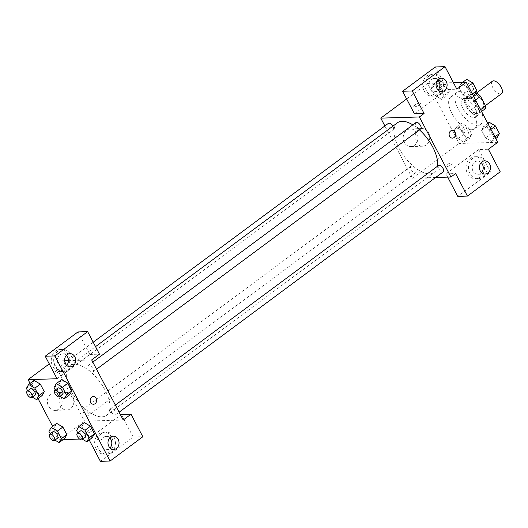 <?xml version="1.0" encoding="UTF-8"?>
<svg xmlns="http://www.w3.org/2000/svg" width="528" height="528" viewBox="0 0 528 528"><rect width="100%" height="100%" fill="white"/><g stroke="black" fill="none" stroke-linecap="round" stroke-linejoin="round"><path stroke-width="0.4" stroke-dasharray="2.64 1.98" d="M492.406 81.206A7.715 3.65 -126.6 0 0 493.376 88.572A7.715 3.65 -126.6 0 0 500.452 93.977A7.715 3.65 -126.6 0 0 501.6 93.608M481.727 107.864A7.715 3.65 -126.6 0 0 482.876 107.494A7.715 3.65 -126.6 0 0 481.213 99.119A7.715 3.65 -126.6 0 0 473.682 95.093A7.715 3.65 -126.6 0 0 474.652 102.458A7.715 3.65 -126.6 0 0 481.727 107.864M475.563 100.049L474.335 100.96A10.481 4.957 -126.6 0 0 471.187 98.32L464.996 98.505A10.481 4.957 -126.6 0 0 464.68 101.251L469.735 110.88L475.979 106.253L470.917 96.624A10.481 4.957 -126.6 0 1 471.24 93.878L475.075 93.76M485.311 108.709L479.12 108.893A10.481 4.957 -126.6 0 1 475.979 106.253M474.335 100.96L479.391 110.59L480.638 109.666M481.569 111.487L479.074 113.335L472.877 113.52L479.12 108.893M479.074 113.335A10.481 4.957 -126.6 0 0 479.391 110.59M469.735 110.88A10.481 4.957 -126.6 0 0 472.877 113.52M478.071 105.739A11.029 5.221 53.4 0 1 478.599 114.781A11.029 5.221 53.4 0 1 467.841 109.032A11.029 5.221 53.4 0 1 465.465 97.066A11.029 5.221 53.4 0 1 478.071 105.739M474.949 108.055A11.029 5.221 -126.6 0 0 462.343 99.376A11.029 5.221 -126.6 0 0 463.736 109.903A11.029 5.221 -126.6 0 0 473.84 117.619A11.029 5.221 -126.6 0 0 475.477 117.091A11.029 5.221 -126.6 0 0 474.949 108.055M464.68 101.251L470.917 96.624M471.187 98.32L473.682 96.472M464.996 98.505L471.24 93.878M478.566 105.772A19.846 9.392 -126.6 0 0 457.09 92.294A19.846 9.392 -126.6 0 0 459.591 111.236A19.846 9.392 -126.6 0 0 477.781 125.129A19.846 9.392 -126.6 0 0 480.731 124.179A19.846 9.392 -126.6 0 0 480.81 110.048M471.537 129.756A19.846 9.392 -126.6 0 0 474.494 128.806A19.846 9.392 -126.6 0 0 470.217 107.27A19.846 9.392 -126.6 0 0 450.846 96.921A19.846 9.392 -126.6 0 0 453.347 115.863A19.846 9.392 -126.6 0 0 471.537 129.756M497.752 142.309L459.122 143.484L427.588 83.417L436.214 83.153M439.58 83.054L453.407 82.632M483.767 126.331L489.984 130L493.97 137.584L491.733 141.504L485.516 137.841L481.536 130.251L483.767 126.331L489.984 130L493.97 137.584L491.733 141.504L485.516 137.841L481.536 130.251L483.767 126.331L487.793 123.347M469.187 98.558L462.97 94.895L458.99 87.305L461.221 83.384L467.438 87.054L471.418 94.637L469.187 98.558L462.97 94.895L458.99 87.305L461.221 83.384L467.438 87.054L471.418 94.637L469.187 98.558L473.213 95.575M441.573 99.396L435.356 95.726L431.369 88.143L433.607 84.223L439.824 87.886L443.804 95.476L441.573 99.396L435.356 95.726L431.369 88.143L433.607 84.223L439.824 87.886L443.804 95.476L441.573 99.396L447.031 95.344L440.814 91.681L436.834 84.091L439.065 80.17L445.282 83.84L449.269 91.423L447.031 95.344M464.119 142.342L457.901 138.673L453.922 131.089L456.152 127.169L462.37 130.832L466.349 138.422L464.119 142.342L457.901 138.673L453.922 131.089L456.152 127.169L462.37 130.832L466.349 138.422L464.119 142.342L469.583 138.29L463.366 134.627L459.38 127.043L461.617 123.116L467.828 126.786L471.814 134.369L469.583 138.29M415.14 104.881A3.861 1.063 152.3 0 1 420.671 103.019A3.861 1.063 152.3 0 1 417.747 105.758A3.861 1.063 152.3 0 1 413.833 106.61A3.861 1.063 152.3 0 1 415.14 104.881A3.861 1.063 -27.7 0 0 413.833 106.61A3.861 1.063 -27.7 0 0 417.747 105.758A3.861 1.063 -27.7 0 0 420.671 103.026A3.861 1.063 -27.7 0 0 415.14 104.881M414.421 113.777L447.196 89.483L456.852 89.186M406.639 98.947L427.588 83.417M439.718 79.378A11.029 9.227 88.3 0 0 431.587 74.138A11.029 9.227 88.3 0 0 422.697 85.437A11.029 9.227 88.3 0 0 432.254 96.182A11.029 9.227 88.3 0 0 440.081 90.413A11.029 9.227 88.3 0 0 439.718 79.378M447.196 89.483L435.369 66.957M442.134 79.306A11.029 9.227 -91.7 0 1 442.497 90.341A11.029 9.227 -91.7 0 1 434.669 96.109A11.029 9.227 -91.7 0 1 425.113 85.364A11.029 9.227 -91.7 0 1 433.996 74.065A11.029 9.227 -91.7 0 1 442.134 79.306M437.804 79.979A6.613 5.537 88.3 0 0 434.135 78.474A6.613 5.537 88.3 0 0 431.376 79.457A6.613 5.537 88.3 0 0 429.04 86.975A6.613 5.537 88.3 0 0 434.531 91.7A6.613 5.537 88.3 0 0 437.29 90.717A6.613 5.537 88.3 0 0 438.108 89.978M416.83 133.115A8.824 7.379 88.3 0 0 410.322 128.931A8.824 7.379 88.3 0 0 403.207 137.966A8.824 7.379 88.3 0 0 410.85 146.566A8.824 7.379 88.3 0 0 417.113 141.946A8.824 7.379 88.3 0 0 416.83 133.115M435.653 177.487L412.309 178.193L459.122 143.484M412.309 178.193L384.879 125.948M428.591 132.759A8.824 7.379 -91.7 0 1 428.875 141.59A8.824 7.379 -91.7 0 1 422.611 146.21A8.824 7.379 -91.7 0 1 414.968 137.617A8.824 7.379 -91.7 0 1 422.077 128.575A8.824 7.379 -91.7 0 1 428.591 132.759M450.899 164.815A3.861 1.063 -27.7 0 0 452.206 163.086A3.861 1.063 -27.7 0 0 448.292 163.937A3.861 1.063 -27.7 0 0 445.368 166.676A3.861 1.063 -27.7 0 0 450.899 164.815A3.861 1.063 152.3 0 1 445.368 166.67A3.861 1.063 152.3 0 1 448.292 163.937A3.861 1.063 152.3 0 1 452.199 163.086A3.861 1.063 152.3 0 1 450.899 164.815M447.678 177.124L445.955 173.844L478.731 149.549L488.387 149.252M445.955 173.844L455.611 173.554M483.08 161.964A11.029 9.227 88.3 0 0 474.943 156.73A11.029 9.227 88.3 0 0 466.059 168.029A11.029 9.227 88.3 0 0 475.616 178.774A11.029 9.227 88.3 0 0 483.443 173.006A11.029 9.227 88.3 0 0 483.08 161.964M478.731 149.549L490.558 172.069L457.783 196.37M485.496 161.891A11.029 9.227 -91.7 0 1 485.852 172.933A11.029 9.227 -91.7 0 1 478.025 178.702A11.029 9.227 -91.7 0 1 468.468 167.957A11.029 9.227 -91.7 0 1 477.358 156.658A11.029 9.227 -91.7 0 1 485.496 161.891M481.16 162.571A6.613 5.537 88.3 0 0 477.49 161.066A6.613 5.537 88.3 0 0 474.738 162.05A6.613 5.537 88.3 0 0 472.402 169.561A6.613 5.537 88.3 0 0 477.893 174.293A6.613 5.537 88.3 0 0 480.652 173.309A6.613 5.537 88.3 0 0 481.463 172.57M490.558 172.069L500.214 171.778M452.212 130.403L452.212 130.403A3.861 3.227 88.3 0 0 449.473 132.422A3.861 3.227 88.3 0 0 449.599 136.29A3.861 3.227 88.3 0 0 452.443 138.118L452.45 138.118M411.543 166.089A3.967 1.881 -126.6 0 0 410.956 166.28A3.967 1.881 -126.6 0 0 411.807 170.584A3.967 1.881 -126.6 0 0 415.681 172.656A3.967 1.881 -126.6 0 0 415.18 168.868A3.967 1.881 -126.6 0 0 411.543 166.089M416.024 122.496A3.967 1.881 -126.6 0 0 416.519 126.284A3.967 1.881 -126.6 0 0 420.163 129.063A3.967 1.881 -126.6 0 0 420.75 128.872M438.57 165.442A3.967 1.881 -126.6 0 0 439.072 169.231A3.967 1.881 -126.6 0 0 442.708 172.009A3.967 1.881 -126.6 0 0 443.296 171.818M388.403 123.334A3.967 1.881 -126.6 0 0 388.905 127.123A3.967 1.881 -126.6 0 0 392.542 129.901A3.967 1.881 -126.6 0 0 393.136 129.71A3.967 1.881 -126.6 0 0 392.812 126.218M397.465 122.773A30.875 14.612 -126.6 0 0 401.353 152.242A30.875 14.612 -126.6 0 0 429.647 173.857A30.875 14.612 -126.6 0 0 434.24 172.379A30.875 14.612 -126.6 0 0 437.501 166.234M419.437 129.848A30.875 14.612 -126.6 0 0 412.843 124.852M101.924 416.836A30.875 14.612 -126.6 0 0 106.517 415.358A30.875 14.612 -126.6 0 0 99.865 381.856A30.875 14.612 -126.6 0 0 69.742 365.759A30.875 14.612 -126.6 0 0 71.498 391.571A30.875 14.612 -126.6 0 0 101.924 416.836M83.82 409.068A3.967 1.881 53.4 0 1 87.457 411.847A3.967 1.881 53.4 0 1 87.958 415.635A3.967 1.881 53.4 0 1 84.084 413.569A3.967 1.881 53.4 0 1 83.233 409.259A3.967 1.881 53.4 0 1 83.82 409.068M92.44 372.042A3.967 1.881 -126.6 0 0 93.027 371.857A3.967 1.881 -126.6 0 0 92.176 367.547A3.967 1.881 -126.6 0 0 88.301 365.475A3.967 1.881 -126.6 0 0 88.796 369.263A3.967 1.881 -126.6 0 0 92.44 372.042M114.985 414.995A3.967 1.881 -126.6 0 0 115.573 414.803A3.967 1.881 -126.6 0 0 114.721 410.494A3.967 1.881 -126.6 0 0 110.847 408.428A3.967 1.881 -126.6 0 0 111.349 412.216A3.967 1.881 -126.6 0 0 114.985 414.995M64.819 372.88A3.967 1.881 -126.6 0 0 65.413 372.689A3.967 1.881 -126.6 0 0 64.555 368.386A3.967 1.881 -126.6 0 0 60.68 366.313A3.967 1.881 -126.6 0 0 61.182 370.102A3.967 1.881 -126.6 0 0 64.819 372.88M123.209 420.004L84.586 421.172L53.051 361.112L64.64 360.756M68.449 360.644L91.674 359.938M93.278 396.528L93.278 396.528A3.861 3.227 88.3 0 0 90.169 400.481A3.861 3.227 88.3 0 0 93.509 404.243L93.509 404.243M66.383 355.357A6.613 5.537 88.3 0 0 62.713 353.852A6.613 5.537 88.3 0 0 59.954 354.836A6.613 5.537 88.3 0 0 57.625 362.353A6.613 5.537 88.3 0 0 63.116 367.079A6.613 5.537 88.3 0 0 65.868 366.102A6.613 5.537 88.3 0 0 66.686 365.356M70.719 354.684A11.029 9.227 -91.7 0 1 71.075 365.719A11.029 9.227 -91.7 0 1 63.248 371.488A11.029 9.227 -91.7 0 1 53.691 360.749A11.029 9.227 -91.7 0 1 62.581 349.444A11.029 9.227 -91.7 0 1 70.719 354.684M68.303 354.757A11.029 9.227 88.3 0 0 60.166 349.516A11.029 9.227 88.3 0 0 51.275 360.822A11.029 9.227 88.3 0 0 60.832 371.56A11.029 9.227 88.3 0 0 68.66 365.792A11.029 9.227 88.3 0 0 68.303 354.757M109.745 437.95A6.613 5.537 88.3 0 0 106.075 436.445A6.613 5.537 88.3 0 0 100.742 443.223A6.613 5.537 88.3 0 0 106.471 449.671A6.613 5.537 88.3 0 0 109.23 448.688A6.613 5.537 88.3 0 0 110.048 447.949M114.074 437.27A11.029 9.227 -91.7 0 1 114.437 448.312A11.029 9.227 -91.7 0 1 106.61 454.08A11.029 9.227 -91.7 0 1 97.053 443.335A11.029 9.227 -91.7 0 1 105.943 432.036A11.029 9.227 -91.7 0 1 114.074 437.27M111.665 437.349A11.029 9.227 88.3 0 0 103.528 432.109A11.029 9.227 88.3 0 0 94.637 443.408A11.029 9.227 88.3 0 0 104.194 454.153A11.029 9.227 88.3 0 0 112.022 448.384A11.029 9.227 88.3 0 0 111.665 437.349M89.186 439.963L88.585 438.814L93.799 434.94M93.806 434.94L120.615 415.061M121.354 414.513L133.181 437.039L100.406 461.333M133.181 437.039L142.837 436.748M57.05 378.748L89.819 354.446L77.992 331.921M89.819 354.446L99.475 354.156M60.007 396.337L58.001 395.149L63.459 391.103L69.676 394.766L63.459 391.09M54.014 387.565L59.479 383.513L63.459 391.103L59.479 383.513L61.69 379.612M59.479 383.513L61.71 379.592L67.927 383.269M32.393 397.168L30.38 395.987L35.845 391.934L42.062 395.604L35.845 391.928L31.865 384.351L34.096 380.431L40.313 384.1M35.845 391.934L31.865 384.351L34.076 380.444M54.938 440.121L52.932 438.933L58.39 434.881L64.607 438.55L58.39 434.874L54.41 427.297L56.621 423.39L62.858 427.053M82.559 439.283L80.546 438.095L86.011 434.049L92.222 437.712L86.005 434.036L82.025 426.459L84.236 422.558M86.011 434.049L82.025 426.459L84.262 422.539L90.479 426.215M63.215 439.58L59.618 439.685L52.615 426.36M38.036 398.587L30.07 383.414M88.585 438.814L79.576 439.085M50.833 394.046A8.824 7.379 88.3 0 0 47.718 404.065A8.824 7.379 88.3 0 0 55.037 410.375A8.824 7.379 88.3 0 0 62.152 401.333A8.824 7.379 88.3 0 0 54.503 392.74A8.824 7.379 88.3 0 0 50.833 394.046M49.262 363.917L53.051 361.112M59.618 439.685L84.586 421.172M70.31 393.67A8.824 7.379 -91.7 0 1 73.682 403.478A8.824 7.379 -91.7 0 1 66.799 410.018A8.824 7.379 -91.7 0 1 59.479 403.715A8.824 7.379 -91.7 0 1 62.588 393.69A8.824 7.379 -91.7 0 1 66.264 392.383A8.824 7.379 -91.7 0 1 70.303 393.664M91.964 430.94A3.861 1.063 -27.7 0 0 93.271 429.211A3.861 1.063 -27.7 0 0 89.357 430.063A3.861 1.063 -27.7 0 0 86.434 432.795A3.861 1.063 -27.7 0 0 91.964 430.94A3.861 1.063 152.3 0 1 86.434 432.795A3.861 1.063 152.3 0 1 89.357 430.063A3.861 1.063 152.3 0 1 93.265 429.205A3.861 1.063 152.3 0 1 91.964 430.94M56.206 370.999A3.861 1.063 152.3 0 1 61.736 369.145A3.861 1.063 152.3 0 1 58.813 371.877A3.861 1.063 152.3 0 1 54.899 372.735A3.861 1.063 152.3 0 1 56.206 370.999M56.206 371.006A3.861 1.063 -27.7 0 0 54.899 372.735A3.861 1.063 -27.7 0 0 58.813 371.884A3.861 1.063 -27.7 0 0 61.736 369.145A3.861 1.063 -27.7 0 0 56.206 371.006M52.932 438.933L50.206 433.745M52.8 431.825A3.967 1.881 -126.6 0 0 53.302 435.613A3.967 1.881 -126.6 0 0 56.938 438.392A3.967 1.881 -126.6 0 0 57.526 438.2M58.39 434.881L54.41 427.297L56.641 423.377M48.946 431.35L54.41 427.297M30.38 395.987L27.661 390.799M30.254 388.879A3.967 1.881 -126.6 0 0 30.749 392.667A3.967 1.881 -126.6 0 0 34.393 395.446A3.967 1.881 -126.6 0 0 34.98 395.254M26.4 388.397L31.865 384.351M80.546 438.095L77.821 432.907M80.414 430.987A3.967 1.881 -126.6 0 0 80.916 434.775A3.967 1.881 -126.6 0 0 84.553 437.554A3.967 1.881 -126.6 0 0 85.147 437.362M76.567 430.511L82.025 426.459M58.001 395.149L55.275 389.961M57.869 388.04A3.967 1.881 -126.6 0 0 58.37 391.829A3.967 1.881 -126.6 0 0 62.007 394.607A3.967 1.881 -126.6 0 0 62.594 394.416M467.372 134.086A3.967 1.881 -126.6 0 0 467.96 133.894A3.967 1.881 -126.6 0 0 467.108 129.584A3.967 1.881 -126.6 0 0 463.234 127.519A3.967 1.881 -126.6 0 0 463.736 131.307A3.967 1.881 -126.6 0 0 467.372 134.086M456.152 127.169L461.617 123.116M462.37 130.832L467.828 126.786M466.349 138.422L471.814 134.369M457.901 138.673L463.366 134.627M453.922 131.089L459.38 127.043M467.399 134.066A3.967 1.881 -126.6 0 0 467.986 133.874A3.967 1.881 -126.6 0 0 467.135 129.571A3.967 1.881 -126.6 0 0 463.261 127.499A3.967 1.881 -126.6 0 0 463.756 131.287A3.967 1.881 -126.6 0 0 467.399 134.066M444.827 91.139A3.967 1.881 -126.6 0 0 445.414 90.948A3.967 1.881 -126.6 0 0 444.556 86.638A3.967 1.881 -126.6 0 0 440.689 84.572A3.967 1.881 -126.6 0 0 441.184 88.361A3.967 1.881 -126.6 0 0 444.827 91.139M433.607 84.223L436.544 82.045M438.405 80.659L439.065 80.17M439.824 87.886L445.282 83.84M443.804 95.476L449.269 91.423M435.356 95.726L440.814 91.681M431.369 88.143L436.834 84.091M444.847 91.12A3.967 1.881 -126.6 0 0 445.441 90.928A3.967 1.881 -126.6 0 0 444.583 86.618A3.967 1.881 -126.6 0 0 440.708 84.553A3.967 1.881 -126.6 0 0 441.21 88.341A3.967 1.881 -126.6 0 0 444.847 91.12M497.198 137.458L490.981 133.789L487.001 126.205L489.232 122.285M494.987 133.247A3.967 1.881 -126.6 0 0 495.581 133.056A3.967 1.881 -126.6 0 0 494.723 128.753A3.967 1.881 -126.6 0 0 490.849 126.68A3.967 1.881 -126.6 0 0 491.35 130.469A3.967 1.881 -126.6 0 0 494.987 133.247M489.984 130L490.921 129.307M493.97 137.584L494.901 136.891M491.733 141.504L495.759 138.521M485.516 137.841L490.981 133.789M481.536 130.251L487.001 126.205M495.013 133.228A3.967 1.881 -126.6 0 0 495.601 133.043A3.967 1.881 -126.6 0 0 494.749 128.733A3.967 1.881 -126.6 0 0 490.875 126.661A3.967 1.881 -126.6 0 0 491.377 130.449A3.967 1.881 -126.6 0 0 495.013 133.228M474.652 94.505L468.435 90.842L464.449 83.259L466.686 79.339M472.441 90.301A3.967 1.881 -126.6 0 0 473.029 90.11A3.967 1.881 -126.6 0 0 472.177 85.807A3.967 1.881 -126.6 0 0 468.303 83.734A3.967 1.881 -126.6 0 0 468.805 87.523A3.967 1.881 -126.6 0 0 472.441 90.301M461.221 83.384L462.614 82.355M467.438 87.054L468.376 86.361M471.418 94.637L472.355 93.944M462.97 94.895L468.435 90.842M458.99 87.305L464.449 83.259M472.468 90.281A3.967 1.881 -126.6 0 0 473.055 90.09A3.967 1.881 -126.6 0 0 472.204 85.787A3.967 1.881 -126.6 0 0 468.329 83.714A3.967 1.881 -126.6 0 0 468.824 87.503A3.967 1.881 -126.6 0 0 472.468 90.281M475.49 93.753L473.682 95.093M485.437 105.593L482.876 107.494M475.477 117.091L478.599 114.781M462.343 99.376L465.465 97.066M474.494 128.806L480.731 124.179M450.846 96.921L457.09 92.294M432.254 96.182L434.669 96.109M431.587 74.138L433.996 74.065M441.375 78.256L434.135 78.474M441.778 91.483L434.531 91.7M410.85 146.566L422.611 146.21M410.322 128.931L422.077 128.575M475.616 178.774L478.025 178.702M474.943 156.73L477.358 156.658M484.737 160.849L477.49 161.066M485.133 174.075L477.893 174.293M106.517 415.358L434.24 172.379M69.742 365.759L95.528 346.639M410.956 166.28L83.233 409.259M415.681 172.656L87.958 415.635M93.027 371.857L96.558 369.237M88.301 365.475L92.822 362.122M115.573 414.803L119.104 412.183M110.847 408.428L115.368 405.075M65.413 372.689L393.136 129.71M60.68 366.313L68.323 360.65M68.449 360.558L93.199 342.203M69.953 353.635L62.713 353.852M70.356 366.861L63.116 367.079M60.832 371.56L63.248 371.488M60.166 349.516L62.581 349.444M113.315 436.227L106.075 436.445M113.718 449.453L106.471 449.671M104.194 454.153L106.61 454.08M103.528 432.109L105.943 432.036M55.037 410.375L66.799 410.018M54.503 392.74L66.264 392.383"/><path stroke-width="0.79" d="M485.437 105.593L501.6 93.608A7.715 3.65 -126.6 0 0 499.937 85.232A7.715 3.65 -126.6 0 0 492.406 81.206L475.49 93.753M475.075 93.76L477.431 93.694A10.481 4.957 -126.6 0 1 480.579 96.334L485.635 105.963A10.481 4.957 -126.6 0 1 485.311 108.709L481.569 111.487M480.638 109.666L485.635 105.963M475.563 100.049L480.579 96.334M473.682 96.472L477.431 93.694M480.81 110.048A19.846 9.392 -126.6 0 0 478.566 105.772M453.407 82.632L466.217 82.249L497.752 142.309L488.387 149.252L500.214 171.778L467.438 196.079L455.611 173.554L450.932 177.025L435.653 177.487M436.214 83.153L439.58 83.054M466.217 82.249L456.852 89.186L445.025 66.667L435.369 66.957L402.6 91.252L414.421 113.777L424.076 113.487L419.397 116.959L450.932 177.025M384.879 125.948L380.774 118.127L406.639 98.947M380.774 118.127L419.397 116.959M438.108 89.978A6.613 5.537 88.3 0 0 437.804 79.979M444.53 90.499A6.613 5.537 88.3 0 0 446.866 82.982A6.613 5.537 88.3 0 0 441.375 78.256A6.613 5.537 88.3 0 0 436.042 85.034A6.613 5.537 88.3 0 0 441.778 91.483A6.613 5.537 88.3 0 0 444.53 90.499M402.6 91.252L412.256 90.961L424.076 113.487M445.025 66.667L412.256 90.961M467.438 196.079L457.783 196.37L447.678 177.124M481.463 172.57A6.613 5.537 88.3 0 0 481.16 162.571M487.892 173.092A6.613 5.537 88.3 0 0 490.228 165.574A6.613 5.537 88.3 0 0 484.737 160.849A6.613 5.537 88.3 0 0 479.404 167.627A6.613 5.537 88.3 0 0 485.133 174.075A6.613 5.537 88.3 0 0 487.892 173.092M449.599 136.29A3.861 3.227 -91.7 0 1 449.473 132.422A3.861 3.227 -91.7 0 1 452.212 130.403A3.861 3.227 -91.7 0 1 455.558 134.165A3.861 3.227 -91.7 0 1 452.45 138.118A3.861 3.227 -91.7 0 1 449.599 136.29M452.443 138.118A3.861 3.227 88.3 0 0 455.558 134.165A3.861 3.227 88.3 0 0 452.212 130.403M96.558 369.237L420.75 128.872A3.967 1.881 -126.6 0 0 420.248 125.083A3.967 1.881 -126.6 0 0 416.612 122.305A3.967 1.881 -126.6 0 0 416.024 122.496L92.822 362.122M119.104 412.183L443.296 171.818A3.967 1.881 -126.6 0 0 442.801 168.029A3.967 1.881 -126.6 0 0 439.157 165.251A3.967 1.881 -126.6 0 0 438.57 165.442L115.368 405.075M392.812 126.218A3.967 1.881 -126.6 0 0 388.997 123.143A3.967 1.881 -126.6 0 0 388.403 123.334L93.199 342.203M412.843 124.852A30.875 14.612 -126.6 0 0 402.059 121.295A30.875 14.612 -126.6 0 0 397.465 122.773L95.528 346.639M437.501 166.234A30.875 14.612 -126.6 0 0 419.437 129.848M123.209 420.004L91.674 359.938L99.475 354.156L87.648 331.63L54.879 355.931L110.068 461.043L142.837 436.748L131.01 414.223L123.209 420.004M64.64 360.756L68.449 360.644M93.509 404.243A3.861 3.227 88.3 0 0 95.119 403.669A3.861 3.227 -91.7 0 1 93.515 404.243A3.861 3.227 -91.7 0 1 90.169 400.481A3.861 3.227 -91.7 0 1 93.278 396.528A3.861 3.227 -91.7 0 1 96.479 399.287A3.861 3.227 -91.7 0 1 95.119 403.669A3.861 3.227 88.3 0 0 96.479 399.287A3.861 3.227 88.3 0 0 93.278 396.528M73.108 365.878A6.613 5.537 -91.7 0 1 70.356 366.861A6.613 5.537 -91.7 0 1 64.621 360.419A6.613 5.537 -91.7 0 1 69.953 353.635A6.613 5.537 -91.7 0 1 75.445 358.367A6.613 5.537 -91.7 0 1 73.108 365.878M116.47 448.47A6.613 5.537 -91.7 0 1 113.718 449.453A6.613 5.537 -91.7 0 1 107.983 443.005A6.613 5.537 -91.7 0 1 113.315 436.227A6.613 5.537 -91.7 0 1 118.807 440.953A6.613 5.537 -91.7 0 1 116.47 448.47M66.686 365.356A6.613 5.537 88.3 0 0 66.383 355.357M110.048 447.949A6.613 5.537 88.3 0 0 109.745 437.95M120.615 415.061L121.354 414.513L131.01 414.223M110.068 461.043L100.406 461.333L89.186 439.963M87.648 331.63L77.992 331.921L45.223 356.222L57.05 378.748L28.083 379.625L49.262 363.917M45.223 356.222L54.879 355.931M61.69 379.612L67.927 383.255L71.907 390.845L69.683 394.772M27.661 390.799L26.4 388.397L28.631 384.476L34.848 388.146L40.313 384.094L44.293 391.684L42.068 395.611L44.293 391.684L40.313 384.094L34.076 380.444M50.206 433.745L48.946 431.35L51.183 427.423L56.641 423.377L62.858 427.04L66.838 434.63L64.614 438.557M84.236 422.558L90.473 426.208L94.459 433.792L92.235 437.719L94.459 433.792L90.473 426.208L85.015 430.254L88.994 437.844L86.764 441.764L82.559 439.283M52.615 426.36L38.036 398.587M30.07 383.414L28.083 379.625M79.576 439.085L63.215 439.58M51.183 427.423L57.394 431.092L61.38 438.676L59.149 442.596L54.938 440.121M54.404 440.517L57.526 438.2A3.967 1.881 -126.6 0 0 56.674 433.891A3.967 1.881 -126.6 0 0 52.8 431.825L49.678 434.135A3.967 1.881 -126.6 0 0 50.18 437.923A3.967 1.881 -126.6 0 0 53.816 440.702A3.967 1.881 -126.6 0 0 54.404 440.517A3.967 1.881 -126.6 0 0 53.552 436.207A3.967 1.881 -126.6 0 0 49.678 434.135M57.394 431.092L62.858 427.04L66.838 434.63L64.607 438.55L59.149 442.596M61.38 438.676L66.838 434.63M34.848 388.146L38.834 395.729L36.597 399.65L32.393 397.168M31.858 397.571L34.98 395.254A3.967 1.881 -126.6 0 0 34.122 390.944A3.967 1.881 -126.6 0 0 30.254 388.879L27.133 391.189A3.967 1.881 -126.6 0 0 27.628 394.977A3.967 1.881 -126.6 0 0 31.271 397.756A3.967 1.881 -126.6 0 0 31.858 397.571A3.967 1.881 -126.6 0 0 31.007 393.261A3.967 1.881 -126.6 0 0 27.133 391.189M28.631 384.476L34.096 380.431M38.834 395.729L44.293 391.684M36.597 399.65L42.062 395.604M77.821 432.907L76.567 430.511L78.797 426.591L85.015 430.254M82.025 439.679L85.147 437.362A3.967 1.881 -126.6 0 0 84.289 433.059A3.967 1.881 -126.6 0 0 80.414 430.987L77.293 433.303A3.967 1.881 -126.6 0 0 77.794 437.092A3.967 1.881 -126.6 0 0 81.431 439.87A3.967 1.881 -126.6 0 0 82.025 439.679A3.967 1.881 -126.6 0 0 81.167 435.369A3.967 1.881 -126.6 0 0 77.293 433.303M78.797 426.591L84.262 422.539M88.994 437.844L94.459 433.792M86.764 441.764L92.222 437.712M55.275 389.961L54.014 387.565L56.252 383.645L62.462 387.308L66.449 394.891L64.218 398.818L60.007 396.337M59.473 396.733L62.594 394.416A3.967 1.881 -126.6 0 0 61.743 390.113A3.967 1.881 -126.6 0 0 57.869 388.04L54.747 390.357A3.967 1.881 -126.6 0 0 55.249 394.145A3.967 1.881 -126.6 0 0 58.885 396.924A3.967 1.881 -126.6 0 0 59.473 396.733A3.967 1.881 -126.6 0 0 58.621 392.423A3.967 1.881 -126.6 0 0 54.747 390.357M56.252 383.645L61.71 379.592M62.462 387.308L67.927 383.255L71.907 390.845L69.676 394.766L64.218 398.818M66.449 394.891L71.907 390.845M436.544 82.045L438.405 80.659M487.793 123.347L489.232 122.285L495.449 125.948L499.429 133.538L497.198 137.458L495.759 138.521M490.921 129.307L495.449 125.948M494.901 136.891L499.429 133.538M462.614 82.355L466.686 79.339L472.897 83.002L476.883 90.585L474.652 94.505L473.213 95.575M468.376 86.361L472.897 83.002M472.355 93.944L476.883 90.585"/></g></svg>
